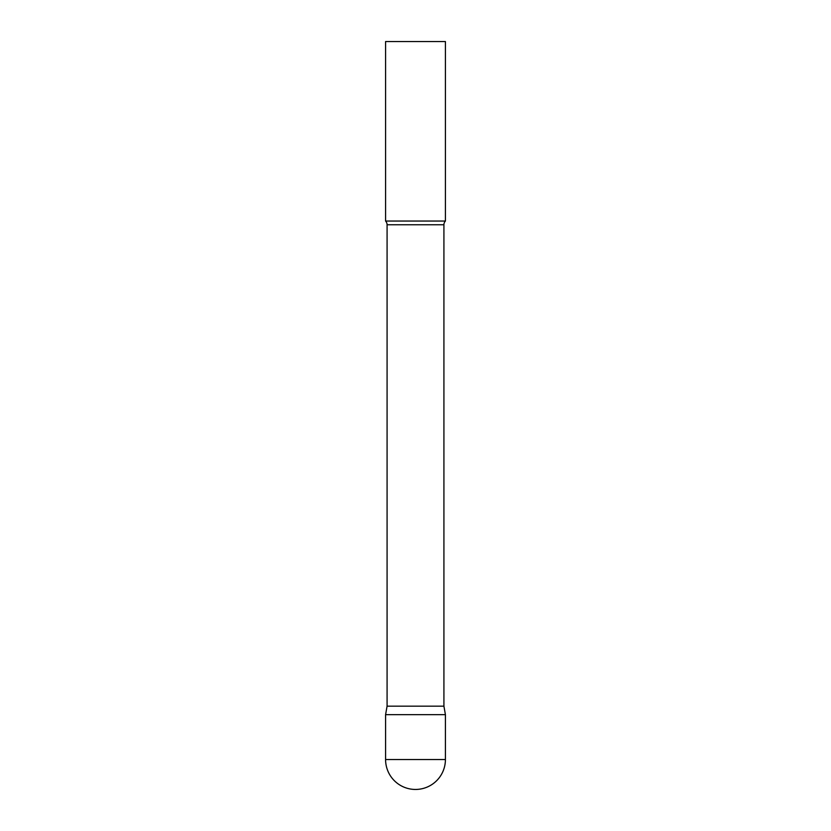 <?xml version="1.0" encoding="UTF-8"?>
<svg xmlns="http://www.w3.org/2000/svg" width="831" height="831" viewBox="0 0 831 831"><rect width="100%" height="100%" fill="white"/><g stroke="black" fill="none" stroke-linecap="round" stroke-linejoin="round"><path stroke-width="1.25" d="M385.584 759.534L385.584 714.66L387.08 706.173L443.92 706.173L445.416 714.66L385.584 714.66L445.416 714.66L445.416 759.534A29.916 29.916 0 0 1 415.5 789.45A29.916 29.916 0 0 1 385.584 759.534L445.416 759.534M443.92 706.173L443.92 224.775A5.381 5.381 0 0 1 445.416 221.046L445.416 41.55L385.584 41.55L385.584 221.046A5.381 5.381 0 0 1 387.08 224.775L443.92 224.775M387.08 706.173L387.08 224.775M385.584 221.046L445.416 221.046"/></g></svg>
